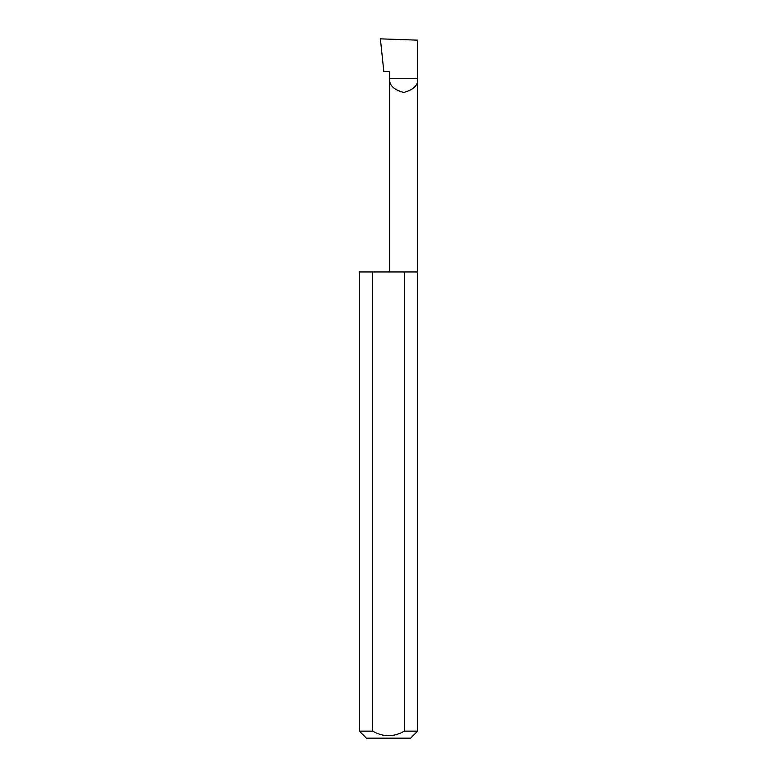 <?xml version="1.0" encoding="UTF-8"?>
<svg xmlns="http://www.w3.org/2000/svg" width="777" height="777" viewBox="0 0 777 777"><rect width="100%" height="100%" fill="white"/><g stroke="black" fill="none" stroke-linecap="round" stroke-linejoin="round"><path stroke-width="1.17" d="M389.714 271.95L389.714 78.477L417.637 78.477L417.637 40.151L380.39 38.85L383.819 71.484L389.714 71.484L389.714 78.477C388.918 85.081 393.57 89.734 403.671 92.444C413.782 89.734 418.434 85.081 417.637 78.477L417.637 731.157L410.644 738.15L366.355 738.15L359.362 731.157L372.688 731.157C383.226 737.198 393.764 737.198 404.312 731.157L417.637 731.157M404.312 731.157L404.312 271.95L417.637 271.95M359.362 731.157L359.362 271.95L372.688 271.95L372.688 731.157M404.312 271.95L372.688 271.95"/></g></svg>

